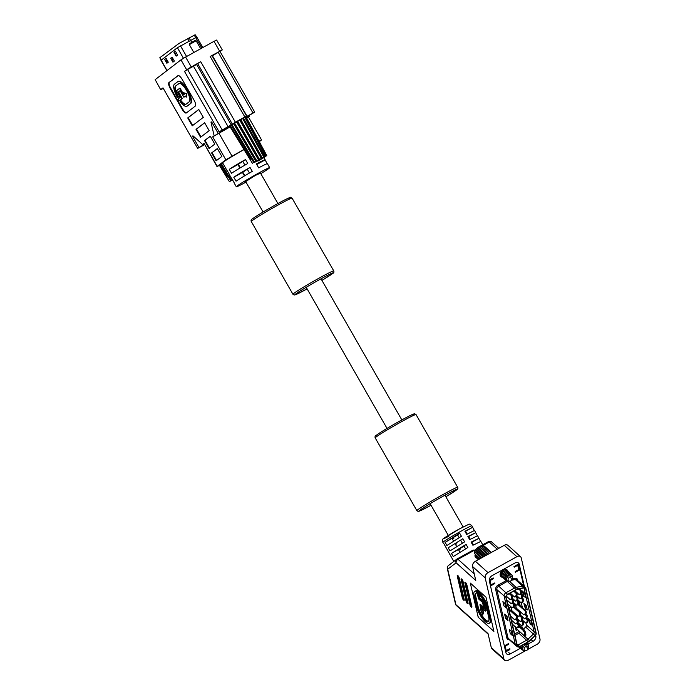 <?xml version="1.0" encoding="UTF-8"?>
<svg xmlns="http://www.w3.org/2000/svg" width="695" height="695" viewBox="0 0 695 695"><rect width="100%" height="100%" fill="white"/><g stroke="black" fill="none" stroke-linecap="round" stroke-linejoin="round"><path stroke-width="1.04" d="M277.913 203.539L260.408 172.977L255.152 175.566L245.596 181.456L263.101 212.027M170.657 58.224L172.125 59.692L173.125 58.927L172.125 59.692L172.925 62.176L170.657 58.224L172.091 57.129L174.358 61.082L172.925 62.176L170.657 58.224L172.091 57.129L174.358 61.082L172.925 62.176L172.125 59.692L170.657 58.224M173.403 59.423L172.403 60.187L173.403 59.423M164.585 59.336L166.044 60.795L167.052 60.031L166.044 60.795L166.852 63.28L164.585 59.336L166.018 58.232L168.286 62.185L166.852 63.28L164.585 59.336L166.018 58.232L168.286 62.185L166.852 63.28L166.331 61.29L164.585 59.336M167.33 60.526L166.331 61.29L167.33 60.526M173.906 52.186L175.366 53.654L176.365 52.881L175.366 53.654L176.165 56.139L173.906 52.186L175.34 51.082L177.599 55.035L176.165 56.139L173.906 52.186L175.34 51.082L177.599 55.035L176.165 56.139L175.653 54.141L173.906 52.186M176.652 53.376L175.653 54.141L176.652 53.376M159.824 57.728L179.006 43.446L195.156 34.75L196.824 37.078L177.407 47.712L160.988 60.335L166.896 70.647L159.92 57.633L179.006 43.446L195.156 34.75L196.824 37.078L177.407 47.712L161.101 60.23L167.017 70.56L159.824 57.728M232.643 180.075L229.367 181.603L226.726 177.286L227.195 176.851L228.003 176.304L230.644 180.622L231.365 180.205L221.696 164.22M229.367 181.603L219.481 165.436L229.367 181.603L232.512 179.857M219.724 165.306L226.9 177.077M228.125 176.504L226.726 177.286M232.399 179.658L230.644 180.622L221.01 164.602M220.054 165.132L227.195 176.851M232.669 179.353L231.296 180.205M180.379 100.688L180.309 101.818A12.666 3.979 -119 0 0 186.851 106.283A12.666 3.979 -119 0 0 187.007 106.179L190.291 103.668A12.666 3.979 -119 0 0 187.19 90.237A12.666 3.979 -119 0 0 177.868 81.593A12.666 3.979 -119 0 0 177.712 81.697L174.428 84.208A12.666 3.979 -119 0 0 177.529 97.639L178.076 97.222A10.503 3.293 61 0 1 175.505 86.093L178.789 83.582A10.503 3.293 61 0 1 178.919 83.496A10.503 3.293 61 0 1 186.642 90.654A10.503 3.293 61 0 1 189.214 101.783L185.93 104.293A10.503 3.293 61 0 1 185.8 104.38A10.503 3.293 61 0 1 180.379 100.688L180.856 100.427A10.503 3.293 61 0 0 186.043 104.215M187.155 106.1A12.666 3.979 -119 0 0 187.329 106.022A12.666 3.979 -119 0 0 187.485 105.918L190.76 103.399A12.666 3.979 -119 0 0 187.659 89.976A12.666 3.979 -119 0 0 178.337 81.332L177.868 81.593M260.486 173.116L255.334 175.427L245.674 181.595M260.79 173.646A19.225 0.86 150.2 0 0 269.686 167.66A19.225 0.86 150.2 0 0 257.836 173.507A19.225 0.86 150.2 0 0 236.317 186.773L234.059 182.82A19.225 0.86 -29.8 0 1 234.119 182.663L231.861 178.719A19.225 0.86 150.2 0 0 231.791 178.867L229.532 174.923A19.225 0.86 -29.8 0 1 229.593 174.766L227.335 170.814A19.225 0.86 150.2 0 0 227.265 170.97A19.225 0.86 150.2 0 0 227.43 170.987M245.5 159.546A19.225 0.86 150.2 0 0 229.272 169.328L231.531 173.281A19.225 0.86 -29.8 0 1 247.759 163.499L245.5 159.546L237.925 164.541L239.923 168.042M250.026 167.443A19.225 0.86 150.2 0 0 233.789 177.234L236.057 181.178A19.225 0.86 -29.8 0 1 252.285 171.396L250.026 167.443L242.451 172.447L244.449 175.939M236.317 186.773A19.225 0.86 150.2 0 0 245.978 182.125M244.023 149.607A19.225 0.86 150.2 0 0 222.6 162.821L227.265 170.97M177.529 97.639L178.554 96.961A10.503 3.293 61 0 1 175.983 85.832L179.154 83.4M178.25 75.546L169.415 82.331A5.699 1.79 -119 0 0 170.805 88.369L182.542 108.863A5.699 1.79 -119 0 0 186.521 112.816M179.023 100.992L181.882 98.794L178.094 92.183L180.083 90.654L183.871 97.265L185.478 96.04L186.19 97.274L186.303 93.912L183.584 92.722L184.401 94.155L183.341 94.972L179.553 88.352L176.469 90.724L180.257 97.335L177.946 99.107L179.023 100.992L182.359 98.534L178.572 91.922L180.127 90.724M183.775 94.633L180.031 88.091L179.553 88.352M186.19 97.274L186.773 93.651L183.584 92.722M183.871 97.265L185.522 96.11M269.686 167.66L267.427 163.707A19.225 0.86 150.2 0 0 258.67 167.86L256.412 163.907A19.225 0.86 -29.8 0 1 265.16 159.763A19.225 0.86 -29.8 0 1 265.09 159.911L267.254 163.69M244.875 175.687L243.163 172.708L242.772 173.012M242.729 172.933L243.163 172.708M247.403 169.458L249.444 173.02M242.876 161.553L244.918 165.115M240.348 167.79L238.637 164.802L238.246 165.106M238.203 165.028L238.637 164.802M230.34 125.908L229.802 126.351L252.667 163.733L250.018 159.407L251.295 158.434L253.936 162.752L266.793 155.645L265.499 156.201L244.883 117.464L236.439 121.651L219.134 131.868L229.75 126.264M246.204 117.16L254.735 112.13L246.021 116.829M245.943 116.691L266.793 155.645L245.856 116.734L246.595 116.091L241.495 118.81M240.522 119.349L239.697 119.801M238.733 120.339L231.478 124.683M248.41 117.003L249.618 116.082L249.453 115.37M259.322 141.684L261.546 139.93L248.393 116.968L246.551 117.802L249.618 116.082M197.632 148.365L162.986 87.865L197.632 148.365L204.313 144.404M197.528 148.469L204.495 144.725M243.936 149.46L225.84 159.78L217.231 166.383L204.087 143.413L202.653 144.517L203.965 143.787M204.087 143.413L217.022 166.591L222.991 163.507M244.84 116.96L210.194 56.46L222.296 49.927L212.418 55.765L247.064 116.265M232 156.062L218.856 133.101L212.687 136.819L230.114 126.872M219.663 51.221L214.008 41.344L185.608 57.06L191.264 66.937L200.733 61.699L235.379 122.198M170.336 88.63L182.073 109.124A5.699 1.79 -119 0 0 186.26 113.007A5.699 1.79 -119 0 0 186.329 112.964L195.364 106.031A5.699 1.79 -119 0 0 193.966 99.993L182.229 79.499A5.699 1.79 -119 0 0 178.042 75.616A5.699 1.79 -119 0 0 177.972 75.659L168.937 82.592A5.699 1.79 -119 0 0 170.336 88.63L170.805 88.369M216.128 160.84L221.861 156.436L217.335 148.539L211.601 152.935L216.128 160.84M209.056 148.487L214.79 144.091L210.264 136.194L204.53 140.59L209.056 148.487M198.77 109.463L187.737 117.933L192.254 125.83L203.296 117.368L198.77 109.463M200.551 137.245L209.152 130.643L204.625 122.746L196.025 129.339L200.551 137.245M219.134 131.868L184.488 71.376L186.642 69.726L180.978 59.848L155.176 79.638L160.675 89.681L163.16 88.465M162.986 87.865L160.832 89.516M198.883 147.401L193.167 137.419A1.425 0.443 61 0 1 192.836 135.899A1.425 0.443 61 0 1 193.279 136.081L202.653 144.517M214.121 135.716L211.054 122.442A1.425 0.443 61 0 1 211.115 121.877A1.425 0.443 61 0 1 212.166 122.85L217.883 132.832M261.546 139.93L259.027 141.128M180.978 59.848L185.608 57.06M214.008 41.344L216.64 40.049L222.296 49.927M160.675 89.681L155.176 79.638M210.194 56.46L211.949 55.591L246.595 116.091M232.295 124.058L197.649 63.558L196.572 64.383L231.2 124.839M228.134 126.742L193.488 66.242L187.572 69.517L222.218 130.008M191.264 66.937L186.642 69.726M184.488 71.376L187.572 69.517M193.488 66.242L196.572 64.383M197.649 63.558L200.733 61.699M204.66 122.815L196.494 129.079L200.977 136.915M196.494 129.079L196.025 129.339M198.813 109.532L188.206 117.672L192.689 125.5M188.206 117.672L187.737 117.933M210.298 136.263L204.999 140.329L209.482 148.157M204.999 140.329L204.53 140.59M217.37 148.608L212.071 152.674L216.553 160.502M212.071 152.674L211.601 152.935M233.789 177.234L242.451 172.447M229.272 169.328L237.925 164.541M265.09 159.911L256.759 164.524M178.076 97.222L178.554 96.961M186.303 93.912L186.773 93.651M181.882 98.794L182.359 98.534M178.094 92.183L178.572 91.922M189.344 44.645L189.613 43.663L193.175 41.474L195.13 40.501L196.12 40.77L189.344 44.645L193.844 52.499M257.828 161.144L265.516 156.618L257.828 161.144M230.167 125.595L250.2 159.207M229.828 125.795L252.667 163.733M232.026 124.779L231.313 125.196L253.962 162.734L254.665 162.335L232.008 124.744L233.633 123.736L255.96 161.483L254.596 162.326M251.425 158.634L250.018 159.407M231.14 124.874L230.323 125.873L250.495 158.981M265.707 156.045L255.96 161.483M263.813 157.009L242.703 118.576L237.699 121.338L234.363 123.336L256.637 161.11M234.18 123.024L233.459 123.423M266.793 155.645L266.029 154.212M234.415 122.841L256.846 160.953M236.439 121.651L258.54 159.954M237.03 121.347L259.079 159.668M266.689 155.637L246.013 116.995L244.909 117.498M237.516 121.026L259.53 159.381M266.176 155.828L245.396 117.229L244.727 117.186M239.619 119.844L261.294 158.382M239.992 119.67L261.624 158.234M240.661 119.262L262.25 157.852M264.587 156.61L243.363 117.82L242.616 118.254L263.883 157.018M246.013 116.995L245.222 116.916M244.883 117.464L243.363 117.82M506.681 570.439A4.344 3.049 132 0 0 506.16 569.379M471.288 542.43L471.879 542.213L473.451 544.967M468.056 536.792L468.639 536.566L470.22 539.32M465.016 531.466L465.58 531.215L467.249 534.125M443.992 543.881L453.8 561.456M467.857 547.504L453.236 556.556L451.446 553.42L466.067 544.367L467.857 547.504M462.835 538.721L464.625 541.857L450.004 550.909L448.205 547.773L462.835 538.721L448.205 547.773M459.647 533.152L461.437 536.288L446.902 545.497L445.113 542.361L459.647 533.152L457.64 534.985L445.113 542.361M472.435 550.475A16.715 0.747 -29.8 0 1 472.73 550.31A16.715 0.747 -29.8 0 1 473.095 550.11A2.893 0.912 61 0 1 473.13 550.084A2.893 0.912 61 0 1 474.033 550.449L458.031 559.301L474.259 573.914M474.338 530.511L466.701 534.42L464.912 531.284L472.539 527.366L465.58 531.223M448.788 536.253A13.822 0.617 -29.8 0 1 445.243 537.383A13.822 0.617 -29.8 0 1 459.43 528.921A13.822 0.617 -29.8 0 1 459.499 528.878L468.673 524.378C469.116 523.787 470.185 524.256 471.888 525.785L474.285 530.424M477.404 535.854L469.681 539.615L467.883 536.479L475.606 532.718L468.647 536.575M474.503 530.355L477.317 535.715M480.636 541.501L472.913 545.262L471.114 542.126L478.838 538.364L471.879 542.213M477.552 535.671L480.549 541.362M459.143 537.617L457.64 534.985M453.54 541.005L452.097 538.495M462.331 543.169L460.776 540.449M456.702 546.531L455.199 543.907M459.934 552.178L458.431 549.554L464.008 546.096L465.563 548.815M460.081 549.406L458.735 550.084M456.85 543.759L455.503 544.437M453.818 538.469L452.462 539.138M500.33 575.781A4.344 3.049 132 0 0 501.217 576.172M527.8 649.443L537.122 644.291A4.344 3.049 132 0 0 539.98 639.044L521.25 557.946A4.344 3.049 132 0 0 520.546 556.712A4.344 3.049 132 0 0 516.889 556.686L504.257 545.314A4.344 3.049 -48 0 1 507.915 545.34L520.546 556.712M503.918 658.99A4.344 3.049 132 0 0 504.613 660.224L491.991 648.843A4.344 3.049 -48 0 1 491.287 647.618L503.918 658.99L485.188 577.893L472.557 566.521L475.78 580.499L456.128 562.794L447.728 569.248L455.911 604.685L488.055 633.64L491.287 647.618M504.613 660.224A4.344 3.049 132 0 0 508.271 660.25L524.925 651.041M527.722 644.248L532.987 641.337A4.344 3.049 132 0 0 535.845 636.09L535.636 635.187M524.421 586.667L519.261 564.288A4.344 3.049 132 0 0 518.557 563.063A4.344 3.049 132 0 0 514.899 563.037L492.182 575.599A4.344 3.049 132 0 0 489.323 580.855L505.908 652.648A4.344 3.049 132 0 0 506.612 653.873A4.344 3.049 132 0 0 510.269 653.908L520.294 648.357M472.557 566.521A4.344 3.049 -48 0 1 475.406 561.273L488.038 572.645L516.889 556.686M488.038 572.645A4.344 3.049 132 0 0 485.188 577.893M475.406 561.273L504.257 545.314M462.305 597.9A1.738 0.547 -119 0 0 463.522 600.028L463.6 600.098A1.738 0.547 -119 0 0 464.138 600.315A1.738 0.547 -119 0 0 464.217 599.62L459.186 577.823A1.738 0.547 -119 0 0 457.962 575.695L457.883 575.625A1.738 0.547 -119 0 0 457.345 575.408A1.738 0.547 -119 0 0 457.267 576.103L462.305 597.9L462.905 597.57A1.738 0.547 -119 0 0 464.121 599.698L464.199 599.768A1.738 0.547 -119 0 0 464.251 599.811M466.128 601.349A1.738 0.547 -119 0 0 467.353 603.477L467.431 603.547A1.738 0.547 -119 0 0 467.97 603.764A1.738 0.547 -119 0 0 468.048 603.069L463.009 581.272A1.738 0.547 -119 0 0 461.793 579.144L461.715 579.074A1.738 0.547 -119 0 0 461.176 578.857A1.738 0.547 -119 0 0 461.098 579.543L466.128 601.349L466.736 601.01A1.738 0.547 -119 0 0 467.952 603.138L468.03 603.208A1.738 0.547 -119 0 0 468.082 603.26M469.959 604.789A1.738 0.547 -119 0 0 471.175 606.926L471.253 606.987A1.738 0.547 -119 0 0 471.792 607.213A1.738 0.547 -119 0 0 471.87 606.518L466.84 584.721A1.738 0.547 -119 0 0 465.615 582.592L465.537 582.523A1.738 0.547 -119 0 0 464.998 582.306A1.738 0.547 -119 0 0 464.92 582.992L469.959 604.789L470.558 604.459A1.738 0.547 -119 0 0 471.775 606.587L471.853 606.657A1.738 0.547 -119 0 0 471.905 606.7M478.212 617.256L493.902 631.39L486.014 597.222L470.324 583.088L478.212 617.256L478.812 616.925M465.494 582.48A1.738 0.547 -119 0 0 465.528 582.662L470.558 604.459M461.662 579.031A1.738 0.547 -119 0 0 461.697 579.213L466.736 601.01M457.831 575.582A1.738 0.547 -119 0 0 457.866 575.764L462.905 597.57M458.431 549.554L451.446 553.42M466.067 544.367L464.008 546.096M457.171 558.919L472.357 550.518A2.893 0.912 61 0 1 472.392 550.492A2.893 0.912 61 0 1 473.295 550.857M488.159 608.125A12.666 3.979 -119 0 0 479.263 592.592L478.664 592.922A12.666 3.979 -119 0 1 487.56 608.455L488.159 608.125L490.418 617.89A12.666 3.979 -119 0 1 489.845 622.937L489.245 623.267A12.666 3.979 -119 0 0 489.819 618.22L487.56 608.455M476.701 590.95A12.666 3.979 -119 0 0 475.328 591.002L474.728 591.332A12.666 3.979 -119 0 0 474.155 596.388L476.414 606.144A12.666 3.979 -119 0 0 482.408 618.428A12.666 3.979 -119 0 0 489.245 623.267M476.101 593.122A10.503 3.293 -119 0 0 475.91 597.083L478.16 606.848A10.503 3.293 -119 0 0 482.825 616.613A10.503 3.293 -119 0 0 488.472 621.156M482.278 608.203L482.747 610.253L483.624 611.035L483.207 614.015L482.608 614.345L483.016 611.374L482.148 610.584L482.747 610.253M483.677 607.308L480.497 604.442L479.897 604.772L481.001 609.55L480.245 608.872L482.608 614.345M478.308 591.028L477.708 591.358L476.561 590.324L477.161 589.994L478.308 591.028L478.733 592.887M479.142 594.642L479.897 597.917L483.937 601.557L486.057 610.74L485.457 611.07L481.418 607.439L482.148 610.584M476.718 591.002L476.171 591.306L476.978 593.209A10.503 3.293 -119 0 0 475.78 593.235A10.503 3.293 -119 0 0 475.302 597.422L477.561 607.178A10.503 3.293 -119 0 0 482.53 617.36A10.503 3.293 -119 0 0 488.194 621.373A10.503 3.293 -119 0 0 488.672 617.186L486.413 607.421A10.503 3.293 -119 0 0 479.037 594.555L478.664 592.922M476.171 591.306A12.666 3.979 -119 0 0 474.728 591.332M477.708 591.358L479.298 598.256L483.329 601.887L483.937 601.557M483.329 601.887L485.457 611.07M479.298 598.256L479.897 597.917M476.561 590.324L478.525 598.847L482.565 602.478L483.928 608.412L479.897 604.772M480.245 608.872L480.775 608.577M483.016 611.374L483.624 611.035M526.793 650.294A2.606 1.833 132 0 0 527.392 649.868A2.606 1.833 132 0 0 527.965 649.234A2.606 1.833 132 0 0 528.261 646.611A2.606 1.833 132 0 0 525.889 646.393A2.606 1.833 132 0 0 524.178 649.538A2.606 1.833 132 0 0 526.793 650.294M527.965 649.234L526.011 645.551L525.959 644.187A4.048 2.841 -48 0 0 525.872 644.213L524.907 644.673C521.38 648.93 521.893 650.894 526.454 650.555L527.392 649.868M525.959 644.187L528.165 644.534L528.747 646.637M525.872 644.213L528.165 644.534M527.21 643.674L526.072 643.205L527.601 644.196M523.457 650.702L521.537 648.913L522.466 645.203L521.537 648.913L522.258 650.12M521.841 649.625L520.581 648.053L520.598 646.228L521.302 649.26M520.885 648.765L519.547 646.81L520.346 648.4M519.93 647.905L519.391 647.54M522.466 648.609L521.432 648.114L520.816 646.107M525.472 643.535L525.602 644.308M507.81 571.368A4.561 3.197 132 0 0 507.037 569.874A4.561 3.197 132 0 0 503.197 569.848A4.561 3.197 132 0 0 500.93 576.641A4.561 3.197 132 0 0 502.389 577.25M506.525 569.526A4.561 3.197 -48 0 1 506.898 570.526M501.486 576.442A4.561 3.197 -48 0 1 500.539 576.181M523.735 585.989L519.999 569.813L519.217 569.109M535.463 636.742L535.211 635.673M519.13 568.354A1.286 0.817 167 0 1 519.313 568.649A1.286 0.817 167 0 1 518.739 569.553L515.429 571.386L515.264 572.237L519.999 569.813M518.739 569.553L517.749 565.278L514.439 567.111L513.961 566.773L518.618 563.836L518.418 562.941M489.245 580.09L493.181 577.91L493.38 578.761L492.72 578.17M489.315 580.829A1.286 0.817 -13 0 0 490.062 580.594L493.38 578.761M494.432 583.001L494.84 583.374L494.362 583.036L491.052 584.869A1.286 0.817 167 0 1 490.305 585.094M494.84 583.374L490.54 586.111M508.436 643.631L508.844 644.004L508.366 643.666L504.344 645.89M508.844 644.004L505.256 646.35L506.238 650.624L509.782 648.739M505.725 651.867L509.748 649.643L509.982 648.913M515.855 629.175L516.541 628.793M515.951 627.368L516.211 628.497L524.499 635.96L525.95 635.048L525.159 631.633L524.212 632.155L525.003 635.569M516.177 605.041L515.803 605.997M511.676 607.534L511.294 608.49M517.202 645.212A1.998 1.399 132 0 0 518.079 644.951L526.654 640.208A4.839 3.397 132 0 0 527.983 639.226L520.216 632.241A4.839 3.397 -48 0 1 518.896 633.223L514.934 635.412M523.404 629.201L525.655 627.055A1.998 1.399 132 0 0 526.419 625.048L525.95 622.998M521.25 602.669L522.458 607.873M517.671 646.828L515.985 645.698A2.849 1.998 -48 0 1 515.829 645.577A2.849 1.998 -48 0 1 515.369 644.769L504.144 596.18A2.849 1.998 -48 0 1 506.021 592.731L514.595 587.987A5.699 3.996 -48 0 1 516.272 587.353L522.597 586.033A2.849 1.998 -48 0 1 524.16 586.372A2.849 1.998 -48 0 1 524.299 586.51L525.602 588.066A2.563 1.798 132 0 0 524.073 587.631L517.74 588.952A5.412 3.796 132 0 0 516.15 589.56L507.576 594.303A2.563 1.798 132 0 0 505.891 597.405L517.115 645.994A2.563 1.798 132 0 0 517.671 646.828A2.563 1.798 132 0 0 519.686 646.732L528.261 641.998A5.412 3.796 132 0 0 529.738 640.903L535.176 635.716A2.563 1.798 132 0 0 536.158 633.136L525.889 588.665A2.563 1.798 132 0 0 525.602 588.066M507.993 620.574L505.578 618.402L504.596 614.128L507.003 616.3L507.993 620.574L506.325 615.683M506.29 608.055L503.884 605.884L502.893 601.609L505.308 603.781L506.29 608.055L504.622 603.164M512.702 635.803L510.295 633.632L509.305 629.366L511.72 631.538L512.702 635.803L511.034 630.921M524.595 593.113L525.576 597.379L524.047 596.692L522.18 590.941L524.595 593.113L522.762 592.149L523.752 596.423M526.289 605.632L527.279 609.906L525.446 608.942L523.882 603.46L526.289 605.632L524.464 604.676L525.446 608.942M531.006 620.87L531.988 625.135L530.459 624.449L528.591 618.698L531.006 620.87L529.173 619.905L530.163 624.18M529.616 640.747A5.126 3.597 -48 0 1 528.209 641.78L519.634 646.524A2.276 1.599 -48 0 1 517.61 646.393A2.276 1.599 -48 0 1 517.349 645.864L506.125 597.274A2.276 1.599 -48 0 1 507.628 594.52L516.194 589.777A5.126 3.597 -48 0 1 517.706 589.204L524.039 587.874A2.276 1.599 -48 0 1 525.159 588.048A2.276 1.599 -48 0 1 525.655 588.795L535.923 633.267A2.276 1.599 -48 0 1 535.046 635.56L529.616 640.747L527.983 639.226L533.413 634.048A1.998 1.399 132 0 0 534.177 632.042L523.987 587.892M508.644 608.186L511.051 606.857M514.422 604.989L515.56 604.363M517.28 609.02L516.767 609.307M511.755 607.491L511.138 607.83L511.98 611.461L512.432 611.209M514.265 607.056L514.118 606.422M512.78 611.513L512.258 611.8M514.613 634.014L519.4 631.373M522.301 628.211L521.684 625.517M520.207 605.849L519.078 600.975M518.331 623.702L518.105 622.755M515.299 626.786L516.159 630.513L517.575 629.731M509.756 609.55L509.565 608.698L508.862 609.089M516.263 604.997L515.647 605.336L516.481 608.968L516.941 608.716M518.774 604.554L518.626 603.929M511.728 597.283L511.034 599.038L511.911 599.116L512.606 597.37L511.728 597.283L511.52 595.745L509.2 593.652M511.911 599.116L510.026 599.49L506.247 596.084M510.026 599.49L511.034 599.038M511.52 595.745L512.406 595.824L509.687 593.374M512.406 595.824L512.606 597.37M512.667 601.357L511.972 603.104L512.849 603.182L513.553 601.436L512.667 601.357L511.763 599.186M512.849 603.182L510.973 603.555L506.69 599.698M510.973 603.555L511.972 603.104M512.467 599.811L513.344 599.889L512.059 598.734M513.344 599.889L513.553 601.436M513.605 605.423L512.91 607.169L513.787 607.248L514.491 605.501L513.605 605.423L512.702 603.251M513.787 607.248L511.911 607.621L507.628 603.764M511.911 607.621L512.91 607.169M513.405 603.877L514.283 603.964L513.006 602.808M514.283 603.964L514.491 605.501M516.428 617.62L515.725 619.367L516.611 619.445L517.306 617.699L516.428 617.62L516.22 616.083L508.957 609.541M516.611 619.445L514.726 619.827L510.443 615.97M514.726 619.827L515.725 619.367M516.22 616.083L517.106 616.161L509.105 608.959M517.106 616.161L517.306 617.699M517.367 621.686L516.672 623.432L517.549 623.519L518.244 621.764L517.367 621.686L516.463 619.514M517.549 623.519L515.664 623.893L511.381 620.036M515.664 623.893L516.672 623.432M517.158 620.149L518.044 620.227L516.759 619.071M518.044 620.227L518.244 621.764M518.305 625.752L517.61 627.507L518.487 627.585L519.182 625.839L518.305 625.752L517.401 623.58M518.487 627.585L516.602 627.959L512.328 624.101M516.602 627.959L517.61 627.507M518.096 624.214L518.983 624.292L517.697 623.137M518.983 624.292L519.182 625.839M516.237 594.79L515.542 596.536L516.42 596.623L517.115 594.877L516.237 594.79L516.029 593.252L513.701 591.158M516.42 596.623L514.535 596.996L510.2 593.096M514.535 596.996L515.542 596.536M516.029 593.252L516.915 593.33L514.196 590.88M516.915 593.33L517.115 594.877M517.176 598.855L516.481 600.61L517.358 600.689L518.053 598.942L517.176 598.855L516.272 596.692M517.358 600.689L515.481 601.062L512.284 598.187M515.481 601.062L516.481 600.61M516.976 597.318L517.853 597.396L516.567 596.241M517.853 597.396L518.053 598.942M518.114 602.93L517.419 604.676L518.296 604.754L519 603.008L518.114 602.93L517.21 600.758M518.296 604.754L516.42 605.128L513.223 602.252M516.42 605.128L517.419 604.676M517.914 601.384L518.791 601.462L517.506 600.315M518.791 601.462L519 603.008M519.582 612.556L520.468 612.634L520.668 614.18L519.973 615.926L518.088 616.3L519.087 615.84L519.791 614.093L519.582 612.556L513.727 607.274M518.088 616.3L511.781 610.618M520.468 612.634L513.979 606.787M521.875 619.193L521.172 620.939L522.058 621.026L522.753 619.271L521.875 619.193L521.667 617.655L519.825 615.987M522.058 621.026L520.173 621.399L516.976 618.524M520.173 621.399L521.172 620.939M521.667 617.655L522.553 617.733L520.121 615.544M522.553 617.733L522.753 619.271M522.814 623.259L522.119 625.005L522.996 625.092L523.691 623.346L522.814 623.259L521.91 621.087M522.996 625.092L521.111 625.465L517.923 622.59M521.111 625.465L522.119 625.005M522.605 621.721L523.491 621.799L522.206 620.644M523.491 621.799L523.691 623.346M520.746 592.296L520.051 594.043L520.929 594.129L521.624 592.383L520.746 592.296L520.538 590.759L518.6 589.013M520.929 594.129L519.043 594.503L514.708 590.594M519.043 594.503L520.051 594.043M520.538 590.759L521.424 590.837L519.243 588.882M521.424 590.837L521.624 592.383M521.684 596.362L520.989 598.117L521.867 598.195L522.562 596.449L521.684 596.362L520.781 594.19M521.867 598.195L519.982 598.569L516.793 595.693M519.982 598.569L520.989 598.117M521.476 594.824L522.362 594.903L521.076 593.747M522.362 594.903L522.562 596.449M522.623 600.437L521.928 602.183L522.805 602.261L523.5 600.515L522.623 600.437L521.719 598.265M522.805 602.261L520.929 602.635L517.732 599.759M520.929 602.635L521.928 602.183M522.423 598.89L523.3 598.968L522.014 597.813M523.3 598.968L523.5 600.515M525.437 612.634L524.742 614.38L525.629 614.458L526.324 612.712L525.437 612.634L525.238 611.096L518.235 604.78M525.629 614.458L523.743 614.84L516.289 608.125M523.743 614.84L524.742 614.38M525.238 611.096L526.115 611.174L518.479 604.294M526.115 611.174L526.324 612.712M526.384 616.7L525.681 618.446L526.567 618.524L527.262 616.778L526.384 616.7L525.481 614.528M526.567 618.524L524.682 618.906L520.346 614.997M524.682 618.906L525.681 618.446M526.176 615.162L527.062 615.24L525.776 614.085M527.062 615.24L527.262 616.778M527.323 620.765L526.619 622.511L527.505 622.598L528.2 620.843L527.323 620.765L526.419 618.593M527.505 622.598L525.62 622.972L522.432 620.096M525.62 622.972L526.619 622.511M527.114 619.228L528 619.306L526.714 618.15M528 619.306L528.2 620.843M525.95 635.048L524.499 635.96M524.212 632.155L523.213 630.408L524.16 629.887L519.122 625.344M524.16 629.887L525.159 631.633M523.213 630.408L518.904 626.534M520.668 614.18L519.791 614.093M519.087 615.84L519.973 615.926M528.591 618.698L529.173 619.905M530.459 624.449L529.477 620.175M523.882 603.46L524.464 604.676M525.75 609.211L524.76 604.945M522.18 590.941L522.762 592.149M524.047 596.692L523.066 592.427M510.295 633.632L511.824 634.318M511.338 631.19L512.119 634.596M503.884 605.884L505.413 606.57M504.926 603.442L505.708 606.839M505.578 618.402L507.107 619.089M506.629 615.961L507.411 619.358M506.238 650.624A1.286 0.817 167 0 1 505.491 650.85M504.509 646.585A1.286 0.817 -13 0 0 505.256 646.35M517.749 565.278A1.286 0.817 -13 0 0 518.322 564.383A1.286 0.817 -13 0 0 518.157 564.097M475.762 554.749L475.137 555.096L475.059 556.625A7.089 4.978 132 0 0 475.128 556.712L478.368 559.631M510.755 580.89A2.606 1.833 132 0 0 511.364 580.464A2.606 1.833 132 0 0 511.937 579.821A2.606 1.833 132 0 0 512.232 577.197A2.606 1.833 132 0 0 509.852 576.98A2.606 1.833 132 0 0 508.141 580.134A2.606 1.833 132 0 0 510.755 580.89M511.937 579.821L509.974 576.146L509.922 574.782A4.048 2.841 -48 0 0 509.843 574.8L508.87 575.26C505.343 579.517 505.864 581.48 510.425 581.142L511.364 580.464M509.922 574.782L512.137 575.13L512.719 577.232M509.843 574.8L512.128 575.121M507.428 581.298L505.508 579.508L506.42 575.799L509.626 573.792L511.572 574.782M506.229 580.716L505.508 579.5L506.42 575.799L509.626 573.792L511.173 574.261M505.812 580.221L504.553 578.648L505.465 574.939L508.671 572.932L510.617 573.922M505.274 579.856L504.544 578.64L505.465 574.939L508.671 572.932L510.217 573.401M504.857 579.352L503.597 577.78L504.509 574.079L507.715 572.072L509.661 573.062M504.318 578.996L503.588 577.78L504.509 574.079L507.715 572.072L509.261 572.541M503.901 578.492L502.641 576.92L503.554 573.219L506.759 571.212L508.697 572.202M503.362 578.127L502.633 576.92L503.554 573.21L506.759 571.203L508.306 571.672M502.937 577.632L501.677 576.059L502.598 572.35L505.804 570.352L507.741 571.333M502.407 577.267L501.677 576.059L502.589 572.35L505.795 570.343L507.341 570.812M501.981 576.772L500.721 575.199L501.642 571.49L504.188 569.605A4.048 2.841 132 0 0 504.101 569.631L501.634 571.49L500.721 575.191L501.443 576.407M503.302 570.934A2.858 2.007 132 0 0 501.59 574.826M506.82 571.203L504.188 569.605M475.927 549.389A5.951 4.179 -48 0 1 475.971 549.328L475.823 549.536A7.089 4.978 132 0 0 475.806 549.554L474.798 551.43A7.089 4.978 132 0 0 474.781 551.474L474.303 553.368A7.089 4.978 132 0 0 474.303 553.437L480.106 558.667M483.737 556.66L475.823 549.536L477.283 547.869A7.089 4.978 132 0 0 477.283 547.869L480.957 545.836L489.471 553.498L480.957 545.836M475.971 549.328A5.951 4.179 -48 0 1 477.283 547.869L477.934 547.347L486.552 555.105M481.192 546.053L482.782 545.688A7.089 4.978 132 0 1 482.79 545.688L490.705 552.812L482.782 545.688M482.704 546.192L484.346 546.148A7.089 4.978 132 0 1 484.38 546.166L491.356 552.447L484.346 546.148M491.374 552.438L485.518 547.165M475.059 556.625L478.386 559.623M478.942 559.319L476.118 556.773A7.089 4.978 132 0 1 476.092 556.686L478.985 559.293M474.303 553.368L480.158 558.641M481.757 557.764L474.781 551.474M474.798 551.43L481.791 557.738M483.72 556.678L475.806 549.554M485.796 555.531L477.283 547.869L485.796 555.522M479.55 546.452L488.168 554.21M479.064 546.583L487.777 554.428M476.509 548.65L484.771 556.096M475.406 550.231L482.999 557.069M474.737 551.943L481.409 557.955M476.092 556.686L476.701 555.609M474.954 555.635L476.101 556.669M506.438 579.196L504.848 577.78L505.517 574.904L507.941 573.332L509.27 573.844L509.574 574.904M375.204 437.902C374.753 436.686 375.152 435.791 376.395 435.209C382.745 430.518 402.692 419.172 410.78 415.245C416.653 412.969 413.377 413.464 416.01 414.533A23.517 1.051 150.2 0 0 398.339 423.455A23.517 1.051 150.2 0 0 376.073 437.025A23.517 1.051 150.2 0 0 375.204 437.902L416.87 510.66A23.517 1.051 -29.8 0 1 417.738 509.774A23.517 1.051 -29.8 0 1 440.005 496.213A23.517 1.051 -29.8 0 1 457.675 487.282C458.179 488.35 457.779 489.245 456.485 489.975L445.851 496.777M445.851 496.769A22.066 0.99 150.2 0 0 456.32 490.088A22.066 0.99 150.2 0 0 443.54 495.969A22.066 0.99 150.2 0 0 419.658 510.365A22.066 0.99 150.2 0 0 431.03 505.256L419.624 511.06L418.129 511.416L416.87 510.66M376.551 435.105A22.066 0.99 -29.8 0 1 400.442 420.701A22.066 0.99 -29.8 0 1 413.221 414.819M177.407 47.712L183.463 58.284L177.407 47.712M180.492 45.861L186.599 56.512L180.492 45.861M194.27 35.158L201.863 48.059L194.27 35.158M189.066 41.118L187.581 38.703L189.066 41.118M189.04 37.912L191.742 42.291L189.04 37.912M225.84 159.78L212.687 136.819M252.98 112.99L218.334 52.499M169.415 82.331L168.937 82.592M182.542 108.863L182.073 109.124M194.166 136.872L193.167 137.419M211.627 122.129L211.054 122.442M187.007 106.179L187.485 105.918M190.291 103.668L190.76 103.399M175.505 86.093L175.983 85.832M333.756 270.902C334.199 272.11 333.8 273.013 332.558 273.595L321.924 280.389A22.066 0.99 150.2 0 0 332.401 273.7A22.066 0.99 150.2 0 0 319.622 279.581A22.066 0.99 150.2 0 0 295.731 293.985A22.066 0.99 150.2 0 0 307.112 288.877L295.705 294.671L294.202 295.028L292.942 294.272A23.517 1.051 -29.8 0 1 293.811 293.394A23.517 1.051 -29.8 0 1 316.077 279.824A23.517 1.051 -29.8 0 1 333.756 270.902L292.082 198.145A23.517 1.051 150.2 0 0 274.412 207.067A23.517 1.051 150.2 0 0 252.146 220.636A23.517 1.051 150.2 0 0 251.277 221.514C250.773 220.454 251.173 219.55 252.467 218.821C258.818 214.13 278.764 202.792 286.853 198.857C292.725 196.589 289.45 197.076 292.082 198.145M252.633 218.716A22.066 0.99 -29.8 0 1 276.514 204.313A22.066 0.99 -29.8 0 1 289.294 198.431M471.888 525.785A16.715 0.747 150.2 0 0 461.593 530.867A16.715 0.747 150.2 0 0 442.889 542.404C442.437 539.859 442.698 538.582 443.662 538.547L459.464 528.895M473.173 550.066L457.136 558.936A2.893 0.912 61 0 1 458.031 559.301A2.893 2.033 -48 0 0 456.128 562.794A2.893 2.745 52.5 0 1 456.771 559.171L448.371 565.617A2.893 2.745 52.5 0 0 447.728 569.248A2.893 1.85 -13 0 1 447.311 568.571L455.494 603.998A2.893 1.85 -13 0 0 455.911 604.685A2.893 2.033 -48 0 0 456.372 605.501L488.177 634.144M480.436 546.044L488.359 541.666A2.893 0.912 -119 0 1 488.394 541.64L480.41 546.061M497.255 549.18L489.289 542.004L482.565 545.731M475.91 549.415L474.033 550.449M471.775 606.587L471.175 606.926M465.528 582.662L464.92 582.992M471.853 606.657L471.253 606.987M467.952 603.138L467.353 603.477M461.697 579.213L461.098 579.543M468.03 603.208L467.431 603.547M464.121 599.698L463.522 600.028M457.866 575.764L457.267 576.103M464.199 599.768L463.6 600.098M531.493 639.991L532.987 641.337M535.298 635.595L535.845 636.09M508.775 652.562L510.269 653.908M518.583 563.688L519.261 564.288M489.289 542.004A2.893 2.033 -48 0 1 491.73 542.022A2.893 2.893 0 0 0 488.394 541.64A2.893 0.912 -119 0 1 489.289 542.004M477.561 607.178L478.16 606.848M475.302 597.422L475.91 597.083M489.819 618.22L490.418 617.89M509.305 639.695A3.701 2.598 -48 0 1 506.898 638.166L495.674 589.577A3.701 2.598 -48 0 1 498.115 585.103L506.16 580.646M512.51 578.813L514.943 578.301A3.701 2.598 -48 0 1 517.567 579.795L517.758 580.603M490.062 580.594L491.052 584.869M507.576 594.303L498.715 586.154A2.849 1.998 132 0 0 496.838 589.595L508.062 638.184A2.849 1.998 132 0 0 508.523 638.992L515.829 645.577M516.15 589.56L507.28 581.411L498.715 586.154L498.115 585.103M505.891 597.405L496.838 589.595A0.851 0.547 -13 0 0 495.674 589.577M517.115 645.994L508.062 638.184A0.851 0.547 -13 0 0 506.898 638.166M524.073 587.631L515.29 579.448L511.616 580.221M524.16 586.372L516.854 579.786A2.849 1.998 132 0 0 515.29 579.448A0.851 0.443 78.2 0 1 514.943 578.301M517.74 588.952L509.722 581.454M535.923 633.267L526.419 625.048M535.046 635.56L525.655 627.055M528.209 641.78L518.896 633.223M519.634 646.524L516.889 643.883M524.299 587.84L525.655 588.795M509.088 649.043L509.748 649.643M508.566 644.517L507.906 643.926M493.902 583.296L494.562 583.887M515.143 571.803L515.62 572.237M513.952 566.677L514.439 567.111M457.675 487.282L416.01 414.533M321.02 278.808L401.84 419.928M444.948 495.196L463.113 526.914M306.208 287.296L387.028 428.415M430.127 503.675L448.301 535.402M196.824 37.078L202.81 47.538L196.824 37.078M265.16 159.763L263.935 157.617M254.735 112.13L220.089 51.63M186.851 106.283L187.329 106.022M196.129 40.77L200.681 48.719M292.942 294.272L251.277 221.514M442.889 542.404L443.705 543.829M480.784 541.318L482.756 544.758M455.494 603.998A2.893 2.893 0 0 0 456.372 605.501M448.371 565.617A2.893 2.893 0 0 0 447.311 568.571M498.758 548.355L491.73 542.022M519.313 568.649L518.322 564.383M501.886 575.199L500.226 573.696"/></g></svg>
